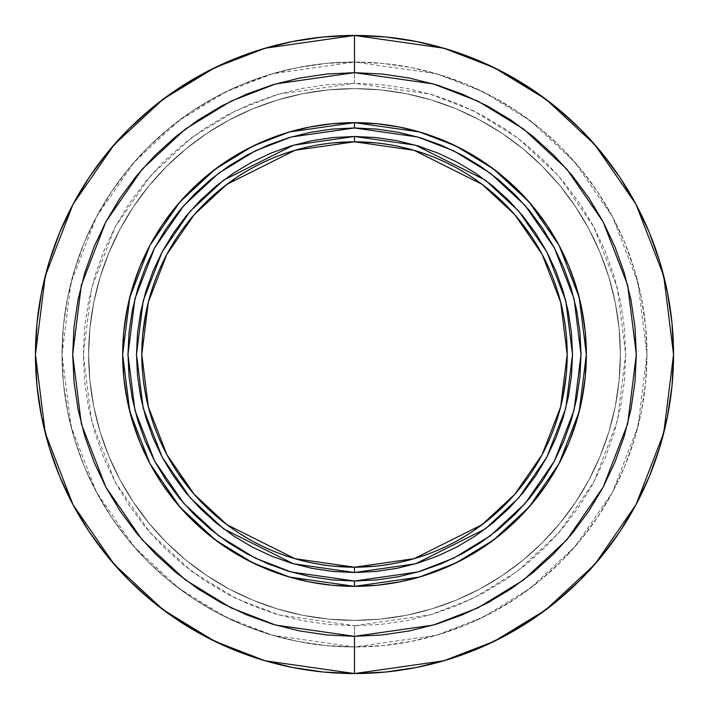 <?xml version="1.0" encoding="UTF-8"?>
<svg xmlns="http://www.w3.org/2000/svg" width="709" height="709" viewBox="0 0 709 709"><rect width="100%" height="100%" fill="white"/><g stroke="black" fill="none" stroke-linecap="round" stroke-linejoin="round"><path stroke-width="0.53" stroke-dasharray="3.54 2.66" d="M354.5 625.692L430.434 614.845L473.337 598.272L517.216 571.454L558.825 532.822L593.788 482.12L617.344 421.252L625.692 354.5L617.344 287.748L593.788 226.88L558.825 176.178L517.216 137.546L473.337 110.728L430.434 94.155L354.5 83.308L354.5 62.038L436.389 73.736L482.661 91.612L529.977 120.53L574.848 162.193L612.558 216.874L637.967 282.51L646.962 354.5L637.967 426.49L612.558 492.126L574.848 546.807L529.977 588.47L482.661 617.388L436.389 635.264L354.5 646.962L354.5 625.692L381.079 624.39L407.409 620.481L433.226 614.012L458.28 605.052L482.342 593.672L505.162 579.989L526.539 564.134L546.258 546.258L564.134 526.539L579.989 505.162L593.672 482.342L605.052 458.28L614.012 433.226L620.481 407.409L624.39 381.079L625.692 354.5L624.39 327.921L620.481 301.591L614.012 275.774L605.052 250.72L593.672 226.658L579.989 203.838L564.134 182.461L546.258 162.742L526.539 144.866L505.162 129.011L482.342 115.328L458.28 103.948L433.226 94.988L407.409 88.519L381.079 84.61L354.5 83.308L327.921 84.61L301.591 88.519L275.774 94.988L250.72 103.948L226.658 115.328L203.838 129.011L182.461 144.866L162.742 162.742L144.866 182.461L129.011 203.838L115.328 226.658L103.948 250.72L94.988 275.774L88.519 301.591L84.61 327.921L83.308 354.5L84.61 381.079L88.519 407.409L94.988 433.226L103.948 458.28L115.328 482.342L129.011 505.162L144.866 526.539L162.742 546.258L182.461 564.134L203.838 579.989L226.658 593.672L250.72 605.052L275.774 614.012L301.591 620.481L327.921 624.39L354.5 625.692L354.5 646.962A292.462 292.462 0 0 0 646.962 354.5A292.462 292.462 0 0 0 354.5 62.038A292.462 292.462 0 0 1 646.962 354.5A292.462 292.462 0 0 1 354.5 646.962L325.83 645.553L297.443 641.344L269.606 634.369L242.575 624.7L216.635 612.425L192.015 597.669L168.964 580.574L147.694 561.306L128.426 540.036L111.331 516.985L96.575 492.365L84.3 466.425L74.631 439.394L67.656 411.557L63.447 383.17L62.038 354.5L63.447 325.83L67.656 297.443L74.631 269.606L84.3 242.575L96.575 216.635L111.331 192.015L128.426 168.964L147.694 147.694L168.964 128.426L192.015 111.331L216.635 96.575L242.575 84.3L269.606 74.631L297.443 67.656L325.83 63.447L354.5 62.038L383.17 63.447L411.557 67.656L439.394 74.631L466.425 84.3L492.365 96.575L516.985 111.331L540.036 128.426L561.306 147.694L580.574 168.964L597.669 192.015L612.425 216.635L624.7 242.575L634.369 269.606L641.344 297.443L645.553 325.83L646.962 354.5L645.553 383.17L641.344 411.557L634.369 439.394L624.7 466.425L612.425 492.365L597.669 516.985L580.574 540.036L561.306 561.306L540.036 580.574L516.985 597.669L492.365 612.425L466.425 624.7L439.394 634.369L411.557 641.344L383.17 645.553L354.5 646.962A292.462 292.462 0 0 1 62.038 354.5A292.462 292.462 0 0 1 354.5 62.038A292.462 292.462 0 0 0 62.038 354.5A292.462 292.462 0 0 0 354.5 646.962L272.611 635.264L226.339 617.388L179.023 588.47L134.152 546.807L96.442 492.126L71.033 426.49L62.038 354.5L71.033 282.51L96.442 216.874L134.152 162.193L179.023 120.53L226.339 91.612L272.611 73.736L354.5 62.038L354.5 83.308L278.566 94.155L235.663 110.728L191.785 137.546L150.175 176.178L115.212 226.88L91.656 287.748L83.308 354.5L91.656 421.252L115.212 482.12L150.175 532.822L191.785 571.454L235.663 598.272L278.566 614.845L354.5 625.692M354.5 88.625A265.875 265.875 0 0 1 620.375 354.5A265.875 265.875 0 0 1 354.5 620.375A265.875 265.875 0 0 0 620.375 354.5A265.875 265.875 0 0 0 354.5 88.625L380.565 89.901L406.372 93.73L431.684 100.075L456.25 108.867L479.833 120.016L502.211 133.434L523.171 148.979L542.5 166.5L560.021 185.829L575.566 206.789L588.984 229.167L600.133 252.75L608.925 277.316L615.27 302.628L619.099 328.435L620.375 354.5L619.099 380.565L615.27 406.372L608.925 431.684L600.133 456.25L588.984 479.833L575.566 502.211L560.021 523.171L542.5 542.5L523.171 560.021L502.211 575.566L479.833 588.984L456.25 600.133L431.684 608.925L406.372 615.27L380.565 619.099L354.5 620.375L328.435 619.099L302.628 615.27L277.316 608.925L252.75 600.133L229.167 588.984L206.789 575.566L185.829 560.021L166.5 542.5L148.979 523.171L133.434 502.211L120.016 479.833L108.867 456.25L100.075 431.684L93.73 406.372L89.901 380.565L88.625 354.5L89.901 328.435L93.73 302.628L100.075 277.316L108.867 252.75L120.016 229.167L133.434 206.789L148.979 185.829L166.5 166.5L185.829 148.979L206.789 133.434L229.167 120.016L252.75 108.867L277.316 100.075L302.628 93.73L328.435 89.901L354.5 88.625A265.875 265.875 0 0 0 88.625 354.5A265.875 265.875 0 0 0 354.5 620.375A265.875 265.875 0 0 1 88.625 354.5A265.875 265.875 0 0 1 354.5 88.625L328.435 89.901L302.628 93.73L277.316 100.075L252.75 108.867L229.167 120.016L206.789 133.434L185.829 148.979L166.5 166.5L148.979 185.829L133.434 206.789L120.016 229.167L108.867 252.75L100.075 277.316L93.73 302.628L89.901 328.435L88.625 354.5L89.901 380.565L93.73 406.372L100.075 431.684L108.867 456.25L120.016 479.833L133.434 502.211L148.979 523.171L166.5 542.5L185.829 560.021L206.789 575.566L229.167 588.984L252.75 600.133L277.316 608.925L302.628 615.27L328.435 619.099L354.5 620.375L380.565 619.099L406.372 615.27L431.684 608.925L456.25 600.133L479.833 588.984L502.211 575.566L523.171 560.021L542.5 542.5L560.021 523.171L575.566 502.211L588.984 479.833L600.133 456.25L608.925 431.684L615.27 406.372L619.099 380.565L620.375 354.5L619.099 328.435L615.27 302.628L608.925 277.316L600.133 252.75L588.984 229.167L575.566 206.789L560.021 185.829L542.5 166.5L523.171 148.979L502.211 133.434L479.833 120.016L456.25 108.867L431.684 100.075L406.372 93.73L380.565 89.901L354.5 88.625M354.5 673.55A319.05 319.05 0 0 0 673.55 354.5A319.05 319.05 0 0 0 354.5 35.45A319.05 319.05 0 0 0 35.45 354.5A319.05 319.05 0 0 0 354.5 673.55M354.5 586.343A231.843 231.843 0 0 0 586.343 354.5A231.843 231.843 0 0 0 354.5 122.657A231.843 231.843 0 0 0 122.657 354.5A231.843 231.843 0 0 0 354.5 586.343M354.5 141.8A212.7 212.7 0 0 0 141.8 354.5A212.7 212.7 0 0 0 354.5 567.2A212.7 212.7 0 0 1 141.8 354.5A212.7 212.7 0 0 1 354.5 141.8A212.7 212.7 0 0 0 141.8 354.5A212.7 212.7 0 0 0 354.5 567.2L333.655 566.172L313.006 563.114L292.755 558.045L273.107 551.008L254.23 542.084L236.327 531.351L219.568 518.917L204.095 504.905L190.083 489.432L177.649 472.673L166.916 454.77L157.992 435.893L150.955 416.245L145.886 395.994L142.828 375.345L141.8 354.5L142.828 333.655L145.886 313.006L150.955 292.755L157.992 273.107L166.916 254.23L177.649 236.327L190.083 219.568L204.095 204.095L219.568 190.083L236.327 177.649L254.23 166.916L273.107 157.992L292.755 150.955L313.006 145.886L333.655 142.828L354.5 141.8L375.345 142.828L395.994 145.886L416.245 150.955L435.893 157.992L454.77 166.916L472.673 177.649L489.432 190.083L504.905 204.095L518.917 219.568L531.351 236.327L542.084 254.23L551.008 273.107L558.045 292.755L563.114 313.006L566.172 333.655L567.2 354.5L566.172 375.345L563.114 395.994L558.045 416.245L551.008 435.893L542.084 454.77L531.351 472.673L518.917 489.432L504.905 504.905L489.432 518.917L472.673 531.351L454.77 542.084L435.893 551.008L416.245 558.045L395.994 563.114L375.345 566.172L354.5 567.2A212.7 212.7 0 0 0 567.2 354.5A212.7 212.7 0 0 0 354.5 141.8A212.7 212.7 0 0 1 567.2 354.5A212.7 212.7 0 0 1 354.5 567.2L375.345 566.172L395.994 563.114L416.245 558.045L435.893 551.008L454.77 542.084L472.673 531.351L489.432 518.917L504.905 504.905L518.917 489.432L531.351 472.673L542.084 454.77L551.008 435.893L558.045 416.245L563.114 395.994L566.172 375.345L567.2 354.5L566.172 333.655L563.114 313.006L558.045 292.755L551.008 273.107L542.084 254.23L531.351 236.327L518.917 219.568L504.905 204.095L489.432 190.083L472.673 177.649L454.77 166.916L435.893 157.992L416.245 150.955L395.994 145.886L375.345 142.828L354.5 141.8L333.655 142.828L313.006 145.886L292.755 150.955L273.107 157.992L254.23 166.916L236.327 177.649L219.568 190.083L204.095 204.095L190.083 219.568L177.649 236.327L166.916 254.23L157.992 273.107L150.955 292.755L145.886 313.006L142.828 333.655L141.8 354.5L142.828 375.345L145.886 395.994L150.955 416.245L157.992 435.893L166.916 454.77L177.649 472.673L190.083 489.432L204.095 504.905L219.568 518.917L236.327 531.351L254.23 542.084L273.107 551.008L292.755 558.045L313.006 563.114L333.655 566.172L354.5 567.2A212.7 212.7 0 0 0 567.2 354.5A212.7 212.7 0 0 0 354.5 141.8M333.655 566.172L313.006 563.114L292.755 558.045L273.107 551.008L254.23 542.084L236.327 531.351L219.568 518.917L204.095 504.905L190.083 489.432M177.649 472.673L166.916 454.77L157.992 435.893L150.955 416.245L145.886 395.994L142.828 375.345L141.8 354.5L142.828 333.655M145.886 313.006L150.955 292.755L157.992 273.107L166.934 254.194M166.916 254.23L177.649 236.327L190.083 219.568L204.095 204.095L219.568 190.083M236.327 177.649L254.23 166.916L273.107 157.992L292.755 150.955L313.006 145.886L333.655 142.828M375.345 142.828L395.994 145.886L416.245 150.955L435.893 157.992L454.77 166.916L472.673 177.649L489.432 190.083L504.905 204.095L518.917 219.568M531.351 236.327L542.084 254.23L551.008 273.107L558.045 292.755L563.114 313.006L566.172 333.655L567.2 354.5L566.172 375.345M563.114 395.994L558.045 416.245L551.008 435.893L542.066 454.806M542.084 454.77L531.351 472.673L518.917 489.432L504.905 504.905L489.432 518.917M472.673 531.351L454.77 542.084L435.893 551.008L416.245 558.045L395.994 563.114L375.345 566.172M331.333 585.182L331.777 585.226M377.667 123.818L377.223 123.774"/><path stroke-width="1.06" d="M375.362 566.172L354.5 567.2A212.7 212.7 0 0 1 141.8 354.5A212.7 212.7 0 0 1 354.5 141.8L414.056 150.308L482.12 184.34L514.752 214.641L542.172 254.407L560.659 302.14L567.2 354.5L560.659 406.86L542.172 454.593L514.752 494.359L482.12 524.66L414.056 558.692L354.5 567.2L354.5 572.518L415.545 563.797L485.31 528.914L518.758 497.851L546.869 457.092L565.809 408.162L572.518 354.5L565.809 300.838L546.869 251.908L518.758 211.149L485.31 180.086L415.545 145.203L354.5 136.482L354.5 141.8L375.69 142.855M354.5 127.975L417.929 137.032L453.76 150.884L490.415 173.28L525.174 205.548L554.376 247.902L574.06 298.737L581.025 354.5L574.06 410.263L554.376 461.098L525.174 503.452L490.415 535.72L453.76 558.116L417.929 571.968L354.5 581.025L354.5 586.343L419.418 577.073L456.091 562.902L493.606 539.974L529.18 506.944L559.064 463.606L579.209 411.566L586.343 354.5L579.209 297.434L559.064 245.394L529.18 202.056L493.606 169.026L456.091 146.098L419.418 131.927L354.5 122.657L354.5 127.975L376.701 129.065L398.697 132.326L420.26 137.732L441.184 145.221L461.284 154.722L480.347 166.154L498.205 179.395L514.681 194.319L529.605 210.795L542.846 228.653L554.278 247.716L563.779 267.816L571.268 288.74L576.674 310.303L579.935 332.299L581.025 354.5L579.935 376.701L576.674 398.697L571.268 420.26L563.779 441.184L554.278 461.284L542.846 480.347L529.605 498.205L514.681 514.681L498.205 529.605L480.347 542.846L461.284 554.278L441.184 563.779L420.26 571.268L398.697 576.674L376.701 579.935L354.5 581.025L332.299 579.935L310.303 576.674L288.74 571.268L267.816 563.779L247.716 554.278L228.653 542.846L210.795 529.605L194.319 514.681L179.395 498.205L166.154 480.347L154.722 461.284L145.221 441.184L137.732 420.26L132.326 398.697L129.065 376.701L127.975 354.5L129.065 332.299L132.326 310.303L137.732 288.74L145.221 267.816L154.722 247.716L166.154 228.653L179.395 210.795L194.319 194.319L210.795 179.395L228.653 166.154L247.716 154.722L267.816 145.221L288.74 137.732L310.303 132.326L332.299 129.065L354.5 127.975L354.5 122.657A231.843 231.843 0 0 1 586.343 354.5A231.843 231.843 0 0 1 354.5 586.343A231.843 231.843 0 0 1 122.657 354.5A231.843 231.843 0 0 1 354.5 122.657L331.777 123.774L309.266 127.115L287.198 132.636L265.778 140.302L245.208 150.033L225.692 161.732L207.418 175.283L190.561 190.561L175.283 207.418L161.732 225.692L150.033 245.208L140.302 265.778L132.636 287.198L127.115 309.266L123.774 331.777L122.657 354.5L123.774 377.223L127.115 399.734L132.636 421.802L140.302 443.222L150.033 463.792L161.732 483.308L175.283 501.582L190.561 518.439L207.418 533.717L225.692 547.268L245.208 558.967L265.778 568.698L287.198 576.364L309.266 581.885L331.777 585.226L354.5 586.343L377.223 585.226L399.734 581.885L421.802 576.364L443.222 568.698L463.792 558.967L483.308 547.268L501.582 533.717L518.439 518.439L533.717 501.582L547.268 483.308L558.967 463.792L568.698 443.222L576.364 421.802L581.885 399.734L585.226 377.223L586.343 354.5L585.226 331.777L581.885 309.266L576.364 287.198L568.698 265.778L558.967 245.208L547.268 225.692L533.717 207.418L518.439 190.561L501.582 175.283L483.308 161.732L463.792 150.033L443.222 140.302L421.802 132.636L399.734 127.115L377.223 123.774L354.5 122.657L289.582 131.927L252.909 146.098L215.394 169.026L179.82 202.056L149.936 245.394L129.791 297.434L122.657 354.5L129.791 411.566L149.936 463.606L179.82 506.944L215.394 539.974L252.909 562.902L289.582 577.073L354.5 586.343L354.5 581.025L291.071 571.968L255.24 558.116L218.585 535.72L183.826 503.452L154.624 461.098L134.94 410.263L127.975 354.5L134.94 298.737L154.624 247.902L183.826 205.548L218.585 173.28L255.24 150.884L291.071 137.032L354.5 127.975M354.5 72.672L433.412 83.946L477.999 101.174L523.596 129.038L566.837 169.185L603.173 221.873L627.66 285.124L636.327 354.5L627.66 423.876L603.173 487.127L566.837 539.815L523.596 579.962L477.999 607.826L433.412 625.054L354.5 636.327L354.5 673.55L443.834 660.788L494.306 641.29L545.93 609.74L594.878 564.284L636.017 504.64L663.73 433.039L673.55 354.5L663.73 275.961L636.017 204.36L594.878 144.716L545.93 99.26L494.306 67.71L443.834 48.212L354.5 35.45L354.5 72.672L382.124 74.028L409.483 78.087L436.31 84.805L462.348 94.129L487.349 105.951L511.074 120.167L533.292 136.642L553.782 155.218L572.358 175.708L588.833 197.926L603.049 221.651L614.871 246.652L624.195 272.69L630.913 299.517L634.972 326.876L636.327 354.5L634.972 382.124L630.913 409.483L624.195 436.31L614.871 462.348L603.049 487.349L588.833 511.074L572.358 533.292L553.782 553.782L533.292 572.358L511.074 588.833L487.349 603.049L462.348 614.871L436.31 624.195L409.483 630.913L382.124 634.972L354.5 636.327L326.876 634.972L299.517 630.913L272.69 624.195L246.652 614.871L221.651 603.049L197.926 588.833L175.708 572.358L155.218 553.782L136.642 533.292L120.167 511.074L105.951 487.349L94.129 462.348L84.805 436.31L78.087 409.483L74.028 382.124L72.672 354.5L74.028 326.876L78.087 299.517L84.805 272.69L94.129 246.652L105.951 221.651L120.167 197.926L136.642 175.708L155.218 155.218L175.708 136.642L197.926 120.167L221.651 105.951L246.652 94.129L272.69 84.805L299.517 78.087L326.876 74.028L354.5 72.672L354.5 35.45A319.05 319.05 0 0 1 673.55 354.5A319.05 319.05 0 0 1 354.5 673.55A319.05 319.05 0 0 1 35.45 354.5A319.05 319.05 0 0 1 354.5 35.45L323.224 36.983L292.259 41.583L261.887 49.187L232.401 59.733L204.103 73.124L177.241 89.219L152.098 107.874L128.896 128.896L107.874 152.098L89.219 177.241L73.124 204.103L59.733 232.401L49.187 261.887L41.583 292.259L36.983 323.224L35.45 354.5L36.983 385.776L41.583 416.741L49.187 447.113L59.733 476.599L73.124 504.897L89.219 531.759L107.874 556.902L128.896 580.104L152.098 601.126L177.241 619.781L204.103 635.876L232.401 649.267L261.887 659.813L292.259 667.417L323.224 672.017L354.5 673.55L385.776 672.017L416.741 667.417L447.113 659.813L476.599 649.267L504.897 635.876L531.759 619.781L556.902 601.126L580.104 580.104L601.126 556.902L619.781 531.759L635.876 504.897L649.267 476.599L659.813 447.113L667.417 416.741L672.017 385.776L673.55 354.5L672.017 323.224L667.417 292.259L659.813 261.887L649.267 232.401L635.876 204.103L619.781 177.241L601.126 152.098L580.104 128.896L556.902 107.874L531.759 89.219L504.897 73.124L476.599 59.733L447.113 49.187L416.741 41.583L385.776 36.983L354.5 35.45L265.166 48.212L214.694 67.71L163.07 99.26L114.122 144.716L72.983 204.36L45.27 275.961L35.45 354.5L45.27 433.039L72.983 504.64L114.122 564.284L163.07 609.74L214.694 641.29L265.166 660.788L354.5 673.55L354.5 636.327L275.588 625.054L231.001 607.826L185.403 579.962L142.163 539.815L105.827 487.127L81.34 423.876L72.672 354.5L81.34 285.124L105.827 221.873L142.163 169.185L185.403 129.038L231.001 101.174L275.588 83.946L354.5 72.672M333.638 142.828L354.5 141.8A212.7 212.7 0 0 1 567.2 354.5A212.7 212.7 0 0 1 354.5 567.2L333.31 566.145M190.083 489.432L177.649 472.673M142.828 333.655L145.886 313.006M219.568 190.083L236.327 177.649M518.917 219.568L531.351 236.327M566.172 375.345L563.114 395.994M489.432 518.917L472.673 531.351M354.5 136.482L333.133 137.528L311.969 140.674L291.213 145.868L271.068 153.082L251.73 162.228L233.376 173.226L216.192 185.971L200.337 200.337L185.971 216.192L173.226 233.376L162.228 251.73L153.082 271.068L145.868 291.213L140.674 311.969L137.528 333.133L136.482 354.5L137.528 375.867L140.674 397.031L145.868 417.787L153.082 437.932L162.228 457.27L173.226 475.624L185.971 492.808L200.337 508.663L216.192 523.029L233.376 535.774L251.73 546.772L271.068 555.918L291.213 563.132L311.969 568.326L333.133 571.472L354.5 572.518L375.867 571.472L397.031 568.326L417.787 563.132L437.932 555.918L457.27 546.772L475.624 535.774L492.808 523.029L508.663 508.663L523.029 492.808L535.774 475.624L546.772 457.27L555.918 437.932L563.132 417.787L568.326 397.031L571.472 375.867L572.518 354.5L571.472 333.133L568.326 311.969L563.132 291.213L555.918 271.068L546.772 251.73L535.774 233.376L523.029 216.192L508.663 200.337L492.808 185.971L475.624 173.226L457.27 162.228L437.932 153.082L417.787 145.868L397.031 140.674L375.867 137.528L354.5 136.482L293.455 145.203L223.69 180.086L190.242 211.149L162.131 251.908L143.191 300.838L136.482 354.5L143.191 408.162L162.131 457.092L190.242 497.851L223.69 528.914L293.455 563.797L354.5 572.518L354.5 567.2L294.944 558.692L226.88 524.66L194.248 494.359L166.828 454.593L148.341 406.86L141.8 354.5L148.341 302.14L166.828 254.407L194.248 214.641L226.88 184.34L294.944 150.308L354.5 141.8L354.5 136.482"/></g></svg>
